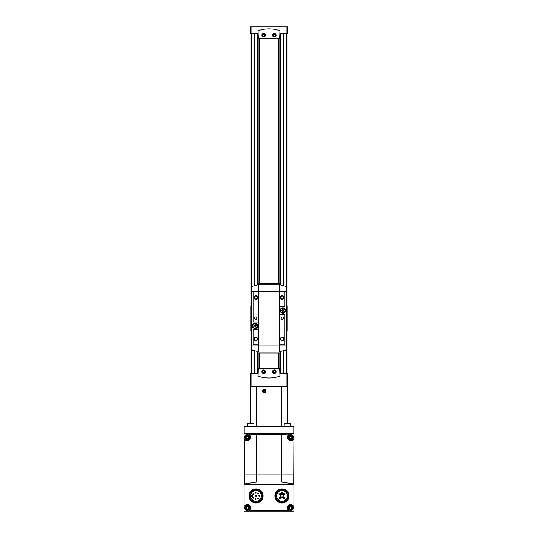 <?xml version="1.0" encoding="UTF-8"?>
<svg xmlns="http://www.w3.org/2000/svg" width="538" height="538" viewBox="0 0 538 538"><rect width="100%" height="100%" fill="white"/><g stroke="black" fill="none" stroke-linecap="round" stroke-linejoin="round"><path stroke-width="0.81" d="M286.122 386.506L286.122 373.52L287.305 373.52L287.305 386.506L250.695 386.506L250.695 373.52L258.079 373.52M286.122 26.9L286.122 33.396L287.305 33.396L287.305 26.9L250.695 26.9L250.695 33.396L258.079 33.396M263.687 36.618A1.453 1.453 0 0 0 264.945 34.439A1.453 1.453 0 0 0 262.43 34.439A1.453 1.453 0 0 0 263.687 36.618M274.313 36.618A1.453 1.453 0 0 0 275.57 34.439A1.453 1.453 0 0 0 273.055 34.439A1.453 1.453 0 0 0 274.313 36.618M263.687 370.292A1.453 1.453 0 0 1 264.945 372.471A1.453 1.453 0 0 1 262.43 372.471A1.453 1.453 0 0 1 263.687 370.292M274.313 370.292A1.453 1.453 0 0 1 275.57 372.471A1.453 1.453 0 0 1 273.055 372.471A1.453 1.453 0 0 1 274.313 370.292M250.695 32.805L250.103 32.805L250.103 374.105L250.695 374.105M287.305 32.805L287.897 32.805L287.897 374.105L287.305 374.105M258.96 38.117L258.96 283.351M258.96 353.029L258.96 368.792M286.122 373.52L279.921 373.52M279.04 38.117L279.04 283.351M279.04 353.029L279.04 368.792M278.449 38.117L278.449 283.351M278.449 353.029L278.449 368.792M259.551 38.117L259.551 283.351M259.551 353.029L259.551 368.792M286.122 33.396L279.921 33.396M258.079 375.295A1.184 1.184 0 0 0 258.899 376.425A33.067 33.067 0 0 0 279.101 376.425A1.184 1.184 0 0 0 279.921 375.295L279.686 368.792L258.314 368.792L258.079 375.295M263.687 369.976A1.769 1.769 0 0 1 265.221 372.632A1.769 1.769 0 0 1 262.154 372.632A1.769 1.769 0 0 1 263.687 369.976M274.313 369.976A1.769 1.769 0 0 1 275.846 372.632A1.769 1.769 0 0 1 272.779 372.632A1.769 1.769 0 0 1 274.313 369.976M258.079 31.614L258.314 38.117L279.686 38.117L279.921 31.614A1.184 1.184 0 0 0 279.101 30.491A33.067 33.067 0 0 0 258.899 30.491A1.184 1.184 0 0 0 258.079 31.614M263.687 36.94A1.769 1.769 0 0 0 265.221 34.284A1.769 1.769 0 0 0 262.154 34.284A1.769 1.769 0 0 0 263.687 36.94M274.313 36.94A1.769 1.769 0 0 0 275.846 34.284A1.769 1.769 0 0 0 272.779 34.284A1.769 1.769 0 0 0 274.313 36.94M274.313 370.332A1.412 1.412 0 0 1 275.537 372.451A1.412 1.412 0 0 1 273.096 372.451A1.412 1.412 0 0 1 274.313 370.332M273.432 372.256L274.313 372.767L275.2 372.256L275.2 371.233L274.313 370.722L273.432 371.233L273.432 372.256M263.687 370.332A1.412 1.412 0 0 1 264.904 372.451A1.412 1.412 0 0 1 262.463 372.451A1.412 1.412 0 0 1 263.687 370.332M262.8 372.256L263.687 372.767L264.568 372.256L264.568 371.233L263.687 370.722L262.8 371.233L262.8 372.256M274.313 36.187L275.2 35.676L275.2 34.654L274.313 34.143L273.432 34.654L273.432 35.676L274.313 36.187M274.313 36.577A1.412 1.412 0 0 0 275.537 34.459A1.412 1.412 0 0 0 273.096 34.459A1.412 1.412 0 0 0 274.313 36.577M263.687 36.187L264.568 35.676L264.568 34.654L263.687 34.143L262.8 34.654L262.8 35.676L263.687 36.187M263.687 36.577A1.412 1.412 0 0 0 264.904 34.459A1.412 1.412 0 0 0 262.463 34.459A1.412 1.412 0 0 0 263.687 36.577M255.389 325.598L255.389 324.683L254.857 324.683L254.857 325.598L253.943 325.598L253.943 326.129L254.857 326.129L254.857 327.043L255.389 327.043L255.389 326.129L256.303 326.129L256.303 325.598L255.389 325.598M255.126 323.62A2.246 2.246 0 0 1 257.07 326.983A2.246 2.246 0 0 1 253.183 326.983A2.246 2.246 0 0 1 255.126 323.62M283.143 310.244L283.143 309.33L282.611 309.33L282.611 310.244L281.697 310.244L281.697 310.776L282.611 310.776L282.611 311.69L283.143 311.69L283.143 310.776L284.057 310.776L284.057 310.244L283.143 310.244M282.874 308.267A2.246 2.246 0 0 1 284.817 311.636A2.246 2.246 0 0 1 280.93 311.636A2.246 2.246 0 0 1 282.874 308.267M279.955 284.817L279.39 285.281L279.39 351.092L279.955 351.556L285.644 350.124L286.478 349.001L286.478 287.379L285.644 286.25L279.955 284.817L279.982 284.293L258.018 284.293L258.61 285.281L258.045 284.817L252.356 286.25L251.522 287.379L251.522 349.001L252.356 350.124L258.045 351.556L258.018 353.029L279.982 353.029L279.982 352.081L258.018 352.081M282.874 307.797A2.717 2.717 0 0 1 285.227 311.872A2.717 2.717 0 0 1 280.527 311.872A2.717 2.717 0 0 1 282.874 307.797M258.045 351.556L258.61 351.092L258.61 285.281M255.126 323.15A2.717 2.717 0 0 1 257.473 327.225A2.717 2.717 0 0 1 252.773 327.225A2.717 2.717 0 0 1 255.126 323.15M279.39 351.092L279.982 352.081M279.982 284.293L279.982 283.351L258.018 283.351L258.018 284.293M280.042 314.347A0.356 0.356 0 0 0 279.686 314.703L279.686 344.407A0.356 0.356 0 0 0 280.042 344.757L283.997 344.757A0.941 0.941 0 0 0 284.945 343.816L284.945 314.703A0.356 0.356 0 0 0 284.589 314.347L280.042 314.347M282.289 337.084A1.769 1.769 0 0 1 283.822 339.74A1.769 1.769 0 0 1 280.749 339.74A1.769 1.769 0 0 1 282.289 337.084M282.289 317.01A1.184 1.184 0 0 1 283.311 318.778A1.184 1.184 0 0 1 281.266 318.778A1.184 1.184 0 0 1 282.289 317.01M253.055 292.558L253.055 321.67A0.356 0.356 0 0 0 253.411 322.027L257.958 322.027A0.356 0.356 0 0 0 258.314 321.67L258.314 291.973A0.356 0.356 0 0 0 257.958 291.616L254.003 291.616A0.941 0.941 0 0 0 253.055 292.558M255.711 295.752A1.769 1.769 0 0 1 257.251 298.408A1.769 1.769 0 0 1 254.178 298.408A1.769 1.769 0 0 1 255.711 295.752M255.711 317.01A1.184 1.184 0 0 1 256.734 318.778A1.184 1.184 0 0 1 254.689 318.778A1.184 1.184 0 0 1 255.711 317.01M280.042 291.616A0.356 0.356 0 0 0 279.686 291.973L279.686 306.317A0.356 0.356 0 0 0 280.042 306.673L284.589 306.673A0.356 0.356 0 0 0 284.945 306.317L284.945 292.558A0.941 0.941 0 0 0 283.997 291.616L280.042 291.616M282.289 295.752A1.769 1.769 0 0 1 283.822 298.408A1.769 1.769 0 0 1 280.749 298.408A1.769 1.769 0 0 1 282.289 295.752M253.055 330.056L253.055 343.816A0.941 0.941 0 0 0 254.003 344.757L257.958 344.757A0.356 0.356 0 0 0 258.314 344.407L258.314 330.056A0.356 0.356 0 0 0 257.958 329.7L253.411 329.7A0.356 0.356 0 0 0 253.055 330.056M255.711 337.084A1.769 1.769 0 0 1 257.251 339.74A1.769 1.769 0 0 1 254.178 339.74A1.769 1.769 0 0 1 255.711 337.084M282.289 337.4A1.453 1.453 0 0 1 283.546 339.579A1.453 1.453 0 0 1 281.031 339.579A1.453 1.453 0 0 1 282.289 337.4M282.289 296.068A1.453 1.453 0 0 1 283.546 298.247A1.453 1.453 0 0 1 281.031 298.247A1.453 1.453 0 0 1 282.289 296.068M255.711 337.4A1.453 1.453 0 0 1 256.969 339.579A1.453 1.453 0 0 1 254.454 339.579A1.453 1.453 0 0 1 255.711 337.4M255.711 296.068A1.453 1.453 0 0 1 256.969 298.247A1.453 1.453 0 0 1 254.454 298.247A1.453 1.453 0 0 1 255.711 296.068M286.478 305.786L287.01 305.786L287.01 330.588L286.478 330.588M251.522 305.786L250.99 305.786L250.99 330.588L251.522 330.588M244.198 426.661L293.802 426.661L293.802 433.749L244.198 433.749L244.198 426.661M248.959 426.661L248.959 433.749M289.041 426.661L289.041 433.749M287.305 386.506L287.305 423.117M250.695 386.506L250.695 423.117M256.404 386.506L256.404 426.661M262.504 391.113A1.769 1.769 0 0 1 265.16 389.579A1.769 1.769 0 0 1 265.16 392.646A1.769 1.769 0 0 1 262.504 391.113M281.596 386.506L281.596 426.661M247.446 423.473L253.943 423.473L253.586 423.117L247.803 423.117L247.446 426.405L253.687 426.661M284.057 423.473L290.554 423.473L290.197 423.117L284.414 423.117L284.057 426.405L290.298 426.661M264.279 392.135A1.022 1.022 0 0 1 263.391 391.624L264.279 392.135L265.16 391.624A1.022 1.022 0 0 1 264.279 392.135L263.391 391.624A1.022 1.022 0 0 1 263.391 390.601L263.391 391.624L263.391 390.601A1.022 1.022 0 0 1 264.279 390.09L263.391 390.601L264.279 390.09A1.022 1.022 0 0 1 265.16 391.624L265.16 390.601L264.279 390.09L265.16 390.601L265.16 391.624L264.279 392.135M262.867 391.113A1.412 1.412 0 0 1 264.978 389.895A1.412 1.412 0 0 1 264.978 392.337A1.412 1.412 0 0 1 262.867 391.113M263.391 391.113A0.888 0.888 0 0 1 264.716 390.346A0.888 0.888 0 0 1 264.716 391.879A0.888 0.888 0 0 1 263.391 391.113M244.084 474.846L244.084 511.1L293.916 511.1L293.916 434.099L244.084 434.099L244.084 474.846L293.916 474.846M289.041 510.824L288.704 510.508A3.309 3.309 0 0 1 288.429 505.417A3.309 3.309 0 0 1 293.479 506.11L293.916 505.989M244.084 484.24L293.916 484.24M244.084 505.989L244.521 506.11A3.309 3.309 0 0 1 249.571 505.417A3.309 3.309 0 0 1 249.296 510.508L249.195 511.1M288.926 510.663L288.805 511.1M249.074 434.132L249.074 434.536L249.074 434.132L256.539 434.691L281.461 434.691L288.805 434.099L288.926 434.536C284.353 437.32 290.769 443.648 293.479 439.089L293.479 439.089M293.916 439.216L293.721 483.998M288.926 434.132L288.926 434.536M244.279 483.998L244.521 439.089L244.084 439.216M249.074 434.536C253.64 437.307 247.245 443.655 244.521 439.089M244.689 483.924L256.539 482.082L281.461 482.082L293.311 483.924M256.007 501.248A5.326 5.326 0 0 1 251.394 493.259A5.326 5.326 0 0 1 260.621 493.259A5.326 5.326 0 0 1 256.007 501.248M244.084 479.923L244.084 444.375M293.916 479.923L293.916 444.375M293.802 434.099L293.802 433.749M244.198 434.099L244.198 433.749M249.814 434.099L249.814 433.749L288.186 433.749L288.186 434.099M244.763 434.099L244.763 433.749L248.274 433.749L248.274 434.099M289.726 434.099L289.726 433.749L293.237 433.749L293.237 434.099M256.007 501.369A5.447 5.447 0 0 1 251.293 493.205A5.447 5.447 0 0 1 260.722 493.205A5.447 5.447 0 0 1 256.007 501.369M256.007 502.243A6.322 6.322 0 0 1 250.54 492.768A6.322 6.322 0 0 1 261.481 492.768A6.322 6.322 0 0 1 256.007 502.243M256.007 503.01A7.088 7.088 0 0 1 249.874 492.384A7.088 7.088 0 0 1 262.147 492.384A7.088 7.088 0 0 1 256.007 503.01M281.993 501.248A5.326 5.326 0 0 1 277.379 493.259A5.326 5.326 0 0 1 286.606 493.259A5.326 5.326 0 0 1 281.993 501.248M281.993 501.369A5.447 5.447 0 0 1 277.278 493.205A5.447 5.447 0 0 1 286.707 493.205A5.447 5.447 0 0 1 281.993 501.369M281.993 502.243A6.322 6.322 0 0 1 276.519 492.768A6.322 6.322 0 0 1 287.46 492.768A6.322 6.322 0 0 1 281.993 502.243M281.993 503.01A7.088 7.088 0 0 1 275.853 492.384A7.088 7.088 0 0 1 288.126 492.384A7.088 7.088 0 0 1 281.993 503.01M282.315 493.588L282.396 493.104A0.41 0.41 0 0 0 281.993 492.62A0.41 0.41 0 0 0 281.582 493.104L281.663 494.577L280.574 495.673A0.356 0.356 0 0 0 280.574 496.177L281.737 497.347A0.356 0.356 0 0 0 282.242 497.347L283.412 496.177A0.356 0.356 0 0 0 283.412 495.673L282.315 494.577L282.315 493.588M250.728 496.635L251.818 496.635A0.706 0.706 0 0 0 252.524 495.922A0.706 0.706 0 0 0 251.818 495.216L250.728 495.216M256.007 496.399A0.471 0.471 0 0 0 256.418 495.686A0.471 0.471 0 0 0 255.597 495.686A0.471 0.471 0 0 0 256.007 496.399M253.284 494.63A0.471 0.471 0 0 0 253.694 493.918A0.471 0.471 0 0 0 252.873 493.918A0.471 0.471 0 0 0 253.284 494.63M255.557 493.178A0.471 0.471 0 0 0 255.967 492.472A0.471 0.471 0 0 0 255.146 492.472A0.471 0.471 0 0 0 255.557 493.178M258.139 493.945A0.471 0.471 0 0 0 258.549 493.238A0.471 0.471 0 0 0 257.729 493.238A0.471 0.471 0 0 0 258.139 493.945M259.255 496.399A0.471 0.471 0 0 0 259.666 495.686A0.471 0.471 0 0 0 258.845 495.686A0.471 0.471 0 0 0 259.255 496.399M258.139 498.847A0.471 0.471 0 0 0 258.549 498.141A0.471 0.471 0 0 0 257.729 498.141A0.471 0.471 0 0 0 258.139 498.847M255.557 499.614A0.471 0.471 0 0 0 255.967 498.908A0.471 0.471 0 0 0 255.146 498.908A0.471 0.471 0 0 0 255.557 499.614M253.284 498.168A0.471 0.471 0 0 0 253.694 497.455A0.471 0.471 0 0 0 252.873 497.455A0.471 0.471 0 0 0 253.284 498.168M284.118 498.941A0.888 0.888 0 0 0 284.884 497.61A0.888 0.888 0 0 0 283.351 497.61A0.888 0.888 0 0 0 284.118 498.941M279.861 498.941A0.888 0.888 0 0 0 280.628 497.61A0.888 0.888 0 0 0 279.094 497.61A0.888 0.888 0 0 0 279.861 498.941M279.861 494.678A0.888 0.888 0 0 0 280.628 493.353A0.888 0.888 0 0 0 279.094 493.353A0.888 0.888 0 0 0 279.861 494.678M284.118 494.678A0.888 0.888 0 0 0 284.884 493.353A0.888 0.888 0 0 0 283.351 493.353A0.888 0.888 0 0 0 284.118 494.678M250.614 436.97A3.309 3.309 0 0 0 250.553 436.607M291.065 440.629A3.309 3.309 0 0 0 291.549 440.535M288.704 510.508L249.296 510.508A3.309 3.309 0 0 1 249.074 510.663L248.959 510.824M247.332 438.766A1.419 1.419 0 0 1 246.101 436.641A1.419 1.419 0 0 1 248.556 436.641A1.419 1.419 0 0 1 247.332 438.766M246.976 436.19A0.491 0.491 0 0 0 247.682 436.19L248.153 436.459A0.491 0.491 0 0 0 248.509 437.078L248.509 437.623A0.491 0.491 0 0 0 248.153 438.235L247.682 438.504A0.491 0.491 0 0 0 246.976 438.504L246.505 438.235A0.491 0.491 0 0 0 246.148 437.623L246.148 437.078A0.491 0.491 0 0 0 246.505 436.459L246.976 436.19M247.332 439.95A2.596 2.596 0 0 1 245.079 436.049A2.596 2.596 0 0 1 249.578 436.049A2.596 2.596 0 0 1 247.332 439.95M247.332 509.271A1.419 1.419 0 0 1 246.101 507.146A1.419 1.419 0 0 1 248.556 507.146A1.419 1.419 0 0 1 247.332 509.271M246.976 506.695A0.491 0.491 0 0 0 247.682 506.695L248.153 506.964A0.491 0.491 0 0 0 248.509 507.583L248.509 508.121A0.491 0.491 0 0 0 248.153 508.74L247.682 509.009A0.491 0.491 0 0 0 246.976 509.009L246.505 508.74A0.491 0.491 0 0 0 246.148 508.121L246.148 507.583A0.491 0.491 0 0 0 246.505 506.964L246.976 506.695M247.332 510.448A2.596 2.596 0 0 1 245.079 506.554A2.596 2.596 0 0 1 249.578 506.554A2.596 2.596 0 0 1 247.332 510.448M290.668 438.766A1.419 1.419 0 0 1 289.444 436.641A1.419 1.419 0 0 1 291.899 436.641A1.419 1.419 0 0 1 290.668 438.766M290.318 436.19A0.491 0.491 0 0 0 291.024 436.19L291.495 436.459A0.491 0.491 0 0 0 291.852 437.078L291.852 437.623A0.491 0.491 0 0 0 291.495 438.235L291.024 438.504A0.491 0.491 0 0 0 290.318 438.504L289.847 438.235A0.491 0.491 0 0 0 289.491 437.623L289.491 437.078A0.491 0.491 0 0 0 289.847 436.459L290.318 436.19M290.668 439.95A2.596 2.596 0 0 1 288.422 436.049A2.596 2.596 0 0 1 292.921 436.049A2.596 2.596 0 0 1 290.668 439.95M290.668 509.271A1.419 1.419 0 0 1 289.444 507.146A1.419 1.419 0 0 1 291.899 507.146A1.419 1.419 0 0 1 290.668 509.271M290.318 506.695A0.491 0.491 0 0 0 291.024 506.695L291.495 506.964A0.491 0.491 0 0 0 291.852 507.583L291.852 508.121A0.491 0.491 0 0 0 291.495 508.74L291.024 509.009A0.491 0.491 0 0 0 290.318 509.009L289.847 508.74A0.491 0.491 0 0 0 289.491 508.121L289.491 507.583A0.491 0.491 0 0 0 289.847 506.964L290.318 506.695M290.668 510.448A2.596 2.596 0 0 1 288.422 506.554A2.596 2.596 0 0 1 292.921 506.554A2.596 2.596 0 0 1 290.668 510.448M286.714 33.396L286.714 305.786M286.714 330.588L286.714 373.52M283.835 33.396L283.835 285.725M283.835 350.648L283.835 373.52M254.165 33.396L254.165 285.725M254.165 350.648L254.165 373.52M251.286 33.396L251.286 305.786M251.286 330.588L251.286 373.52M257.615 33.396L257.615 284.905M257.615 351.469L257.615 373.52M251.878 386.506L251.878 373.52M280.385 33.396L280.385 284.905M280.385 351.469L280.385 373.52M283.607 33.396L283.607 285.665L283.6 33.396M283.6 298.146L283.6 296.895L283.607 298.126M283.6 339.478L283.6 338.234L283.607 339.458M283.607 350.709L283.607 373.52L283.6 350.715M283.23 33.396L283.23 285.564M283.23 296.418L283.23 298.624M283.23 337.75L283.23 339.955M283.23 350.81L283.23 373.52M280.984 33.396L280.984 285.032M280.984 296.875L280.984 298.166M280.984 338.207L280.984 339.505M280.984 351.341L280.984 373.52M280.614 33.396L280.614 284.952M280.614 351.422L280.614 373.52M257.386 33.396L257.386 284.952M257.386 351.422L257.386 373.52M257.016 33.396L257.016 285.032M257.016 296.875L257.016 298.166M257.016 338.207L257.016 339.505M257.016 351.341L257.016 373.52M254.77 33.396L254.77 285.564M254.77 296.418L254.77 298.624M254.77 337.75L254.77 339.955M254.77 350.81L254.77 373.52M254.393 33.396L254.393 285.665L254.4 33.396M254.4 298.146L254.4 296.895L254.393 298.126M254.4 339.478L254.4 338.234L254.393 339.458M254.393 350.709L254.393 373.52L254.4 350.715M251.878 26.9L251.878 33.396M286.478 345.053L251.522 345.053M286.478 291.32L251.522 291.32M287.01 329.646L286.478 329.646M287.01 306.734L286.478 306.734M250.99 329.646L251.522 329.646M250.99 306.734L251.522 306.734M281.461 434.691L281.461 482.082M256.539 434.691L256.539 482.082M289.726 508.908L289.726 509.506M247.332 439.257A1.91 1.91 0 0 1 245.678 436.392A1.91 1.91 0 0 1 248.98 436.392A1.91 1.91 0 0 1 247.332 439.257M247.332 509.762A1.91 1.91 0 0 1 245.678 506.897A1.91 1.91 0 0 1 248.98 506.897A1.91 1.91 0 0 1 247.332 509.762M290.668 439.257A1.91 1.91 0 0 1 289.02 436.392A1.91 1.91 0 0 1 292.322 436.392A1.91 1.91 0 0 1 290.668 439.257M290.668 509.762A1.91 1.91 0 0 1 289.02 506.897A1.91 1.91 0 0 1 292.322 506.897A1.91 1.91 0 0 1 290.668 509.762M280.621 33.396L280.621 284.952M280.621 351.422L280.621 373.52M257.379 33.396L257.379 284.952M257.379 351.422L257.379 373.52M253.943 423.473L253.943 426.405M290.554 423.473L290.554 426.405"/></g></svg>

